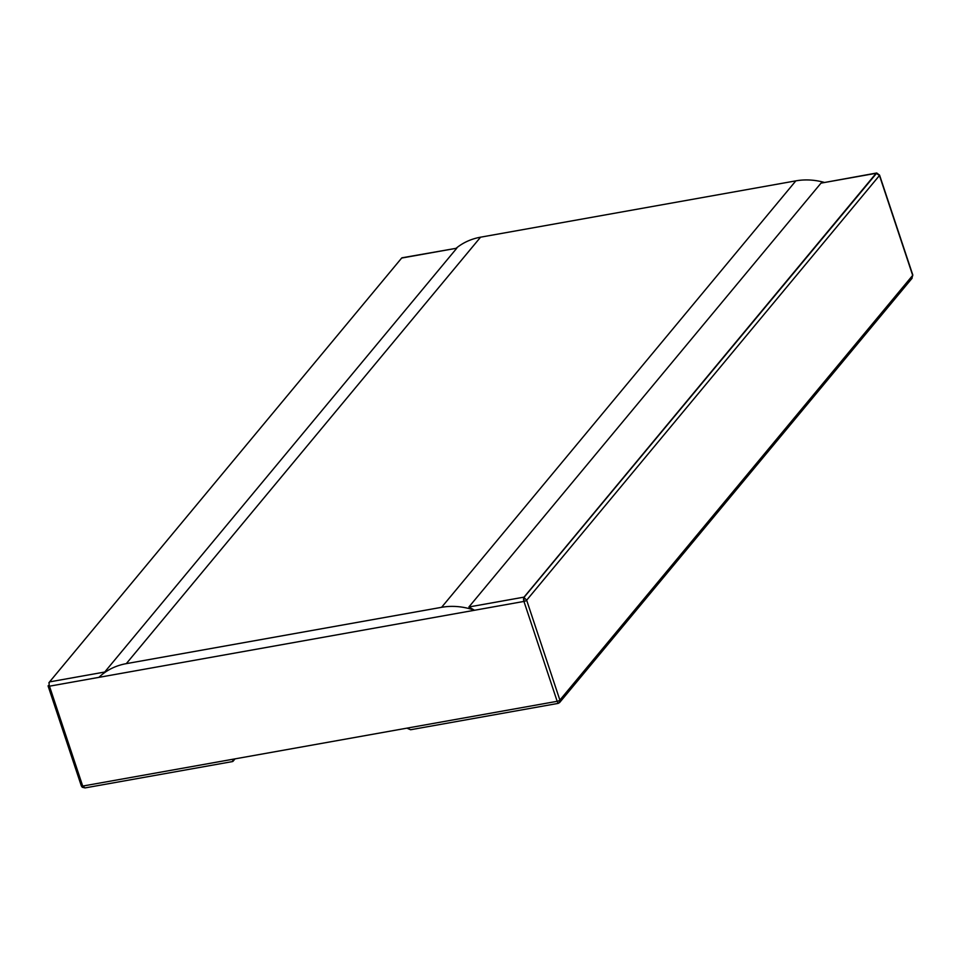 <?xml version="1.0" encoding="UTF-8"?>
<svg xmlns="http://www.w3.org/2000/svg" width="961" height="961" viewBox="0 0 961 961"><rect width="100%" height="100%" fill="white"/><g stroke="black" fill="none" stroke-linecap="round" stroke-linejoin="round"><path stroke-width="1.44" d="M81.457 785.557A2.21 0.661 -18.4 0 0 81.337 785.906L82.274 787.251L85.036 787.912L82.706 786.074L557.176 701.314L523.949 601.43L49.479 686.19A2.21 0.661 161.6 0 1 48.11 686.022A2.21 0.661 161.6 0 1 48.11 685.998A2.21 0.661 161.6 0 1 48.23 685.673L48.11 685.998M48.11 686.022L81.337 785.906A2.21 0.661 -18.4 0 0 81.349 785.93A2.21 0.661 -18.4 0 0 82.706 786.074L49.479 686.19L474.53 610.259A66.225 56.867 -140.3 0 0 441.592 607.316L126.299 663.643A66.225 56.867 -140.3 0 0 98.911 677.361M456.343 248.094A66.225 56.867 39.7 0 1 480.56 237.187L795.852 180.86A66.225 56.867 39.7 0 1 824.19 182.374M876.744 173.088L523.973 597.442L526.652 600.205A2.21 0.661 -18.4 0 1 523.949 601.43L523.973 597.442M876.888 173.064A3.315 1.369 79.9 0 0 876.54 173.028A3.315 1.369 79.9 0 0 876.132 173.292L524.033 597.129A3.315 1.369 79.9 0 0 523.949 601.43L474.53 610.259L468.908 606.98L820.994 183.131L876.54 173.028M559.542 702.635L559.879 700.088A2.21 0.661 161.6 0 1 557.176 701.314L523.949 601.43M558.269 703.176L557.176 701.314L406.923 728.15L410.575 729.747L558.185 703.38L559.686 702.443M912.506 274.822A2.21 0.661 161.6 0 1 912.806 275.026L911.797 278.522L912.686 275.375L879.459 175.491A2.21 0.661 -18.4 0 0 879.579 175.154A2.21 0.661 -18.4 0 0 879.567 175.118A2.21 0.661 -18.4 0 0 879.207 174.926M876.744 173.052L879.567 175.118L912.806 275.026A2.21 0.661 161.6 0 1 912.818 275.05A2.21 0.661 161.6 0 1 912.686 275.375L559.879 700.088L526.652 600.205L879.459 175.491L876.3 173.316M49.576 681.89L104.701 672.039L456.787 248.202L402.07 257.788A3.315 1.369 79.9 0 0 401.662 258.053L49.576 681.89A3.315 1.369 79.9 0 0 49.479 686.19L82.706 786.074L232.958 759.238L232.634 761.544L85.036 787.912M126.299 663.643L480.56 237.187M795.852 180.86L441.592 607.316M524.033 597.129L468.908 606.98M820.994 183.131L876.132 173.292M456.787 248.202L401.662 258.053M912.121 278.197L559.602 702.551M232.982 761.34L235.049 758.854M48.867 682.766L49.455 682.058"/></g></svg>
